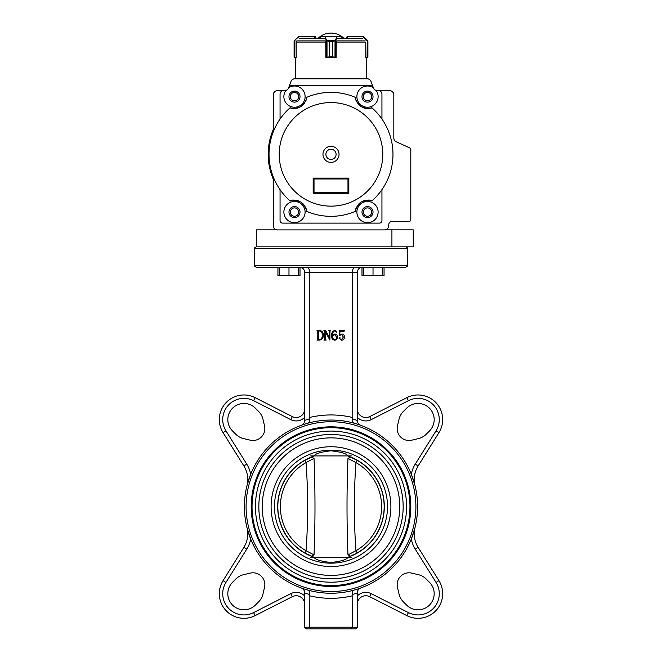 <?xml version="1.0" encoding="UTF-8"?>
<svg xmlns="http://www.w3.org/2000/svg" width="662" height="662" viewBox="0 0 662 662"><rect width="100%" height="100%" fill="white"/><g stroke="black" fill="none" stroke-linecap="round" stroke-linejoin="round"><path stroke-width="0.99" d="M254.589 248.548L254.589 265.528L407.411 265.528L407.411 248.548L254.589 248.548C254.109 248.2 254.68 247.638 256.285 246.843L391.921 246.843L256.285 246.843L256.285 229.863L276.873 229.863M385.127 229.863L391.921 229.863L391.921 246.843L413.229 246.843L413.229 229.863L391.921 229.863M313.929 557.156A53.316 53.316 0 0 1 313.929 456.135C315.054 453.727 320.739 451.947 330.983 450.789C341.236 451.939 346.929 453.718 348.071 456.135A53.316 53.316 0 0 1 348.071 557.156C346.929 559.572 341.236 561.351 330.983 562.501C320.739 561.343 315.054 559.556 313.929 557.156M331 427.685A78.96 78.96 0 0 1 399.376 546.125A78.96 78.96 0 0 1 262.624 546.125A78.96 78.96 0 0 1 331 427.685A78.96 78.96 0 0 1 399.376 546.125A78.96 78.96 0 0 1 262.624 546.125A78.96 78.96 0 0 1 331 427.685A78.96 78.96 0 0 1 399.376 546.125A78.96 78.96 0 0 1 262.624 546.125A78.96 78.96 0 0 1 331 427.685M331 431.078A75.559 75.559 0 0 1 396.439 544.421A75.559 75.559 0 0 1 265.561 544.421A75.559 75.559 0 0 1 331 431.078M331 434.479A72.166 72.166 0 0 1 393.501 542.724A72.166 72.166 0 0 1 268.499 542.724A72.166 72.166 0 0 1 331 434.479M331 437.872A68.774 68.774 0 0 1 390.555 541.028A68.774 68.774 0 0 1 271.445 541.028A68.774 68.774 0 0 1 331 437.872A68.774 68.774 0 0 1 390.555 541.028A68.774 68.774 0 0 1 271.445 541.028A68.774 68.774 0 0 1 331 437.872M360.666 425.285C358.564 424.4 357.447 422.803 357.323 420.502L352.167 418.698L352.225 272.314L304.677 272.314L304.677 420.502C304.553 422.803 303.436 424.4 301.334 425.285M307.623 423.258C309.137 422.819 309.874 421.305 309.833 418.698L309.775 272.314C309.559 269.227 308.384 267.531 306.241 267.225M304.677 592.904L309.833 594.592L309.775 627.204L304.677 627.204L306.382 628.9L304.677 627.204L304.677 592.788C304.553 590.479 303.436 588.882 301.334 588.005M304.553 591.638A5.097 5.097 0 0 0 303.759 589.859M306.382 628.9L310.95 628.9L309.775 627.204L357.323 627.204L357.323 592.788C357.447 590.479 358.564 588.882 360.666 588.005M358.241 589.859A5.097 5.097 0 0 0 357.488 591.497M303.759 423.423A5.097 5.097 0 0 0 304.553 421.644M304.677 420.378L309.833 418.698M357.323 420.378L357.323 272.314L352.225 272.314C352.441 269.227 353.616 267.531 355.759 267.225M417.598 506.645A86.598 86.598 0 0 0 287.697 431.649A86.598 86.598 0 0 0 287.697 581.641A86.598 86.598 0 0 0 417.598 506.645M250.683 539.017L246.992 527.664A25.47 25.47 0 0 1 243.881 547.342L223.069 580.648A24.618 24.618 0 0 0 255.127 615.627L292.339 596.669L290.792 593.649L253.587 612.607A21.225 21.225 0 0 1 225.949 582.444L246.761 549.137A28.863 28.863 0 0 0 250.683 539.017M415.24 549.137A28.863 28.863 0 0 1 411.317 539.017L415.008 527.664A25.47 25.47 0 0 0 418.119 547.342L415.24 549.137L436.051 582.444A21.225 21.225 0 0 1 408.413 612.607L371.208 593.649A11.883 11.883 0 0 0 357.323 595.916M246.761 464.145A28.863 28.863 0 0 1 250.683 474.265L246.992 485.627A25.47 25.47 0 0 0 243.881 465.949L246.761 464.145L225.949 430.838A21.225 21.225 0 0 1 253.587 400.684L290.792 419.642A11.883 11.883 0 0 0 304.677 417.366M411.317 474.265L415.008 485.627A25.47 25.47 0 0 1 418.119 465.949L438.931 432.642A24.618 24.618 0 0 0 406.873 397.655L369.661 416.613L371.208 419.642L408.413 400.684A21.225 21.225 0 0 1 436.051 430.838L415.24 464.145A28.863 28.863 0 0 0 411.317 474.265M415.901 506.645A84.901 84.901 0 0 0 288.549 433.113A84.901 84.901 0 0 0 288.549 580.169A84.901 84.901 0 0 0 415.901 506.645M410.804 506.645A79.804 79.804 0 0 0 291.098 437.524A79.804 79.804 0 0 0 291.098 575.758A79.804 79.804 0 0 0 410.804 506.645M354.377 590.024C352.863 590.463 352.126 591.985 352.167 594.592L352.225 627.204L351.05 628.9L310.95 628.9L355.618 628.9L357.323 627.204L355.618 628.9M357.323 592.904L352.167 594.592M309.833 594.592C309.874 591.985 309.137 590.463 307.623 590.024M352.167 418.698C352.126 421.305 352.863 422.819 354.377 423.258M357.447 421.644A5.097 5.097 0 0 0 358.241 423.423M254.589 265.528C254.109 265.867 254.68 266.43 256.285 267.225L405.715 267.225C407.279 266.505 407.842 265.942 407.411 265.528M426.154 434.305L429.456 431.003A16.128 16.128 0 0 0 429.456 408.189A16.128 16.128 0 0 0 406.642 408.189L403.34 411.491A16.128 16.128 0 0 0 399.045 419.203L397.473 425.873A11.883 11.883 0 0 0 411.764 440.172L418.442 438.6A16.128 16.128 0 0 0 426.154 434.305M290.792 419.642L292.339 416.613A8.49 8.49 0 0 0 304.677 409.05A8.49 8.49 0 0 1 292.339 416.613L255.127 397.655A24.618 24.618 0 0 0 223.069 432.642L243.881 465.949L223.069 432.642L225.949 430.838M232.544 431.003L235.846 434.305A16.128 16.128 0 0 0 243.558 438.6L250.236 440.172A11.883 11.883 0 0 0 264.527 425.873L262.955 419.203A16.128 16.128 0 0 0 258.66 411.491L255.358 408.189A16.128 16.128 0 0 0 232.544 408.189A16.128 16.128 0 0 0 232.544 431.003M246.992 527.664A25.47 25.47 0 0 1 243.881 547.342L223.069 580.648A24.618 24.618 0 0 0 255.127 615.627L292.339 596.669A8.49 8.49 0 0 1 304.677 604.232A8.49 8.49 0 0 0 292.339 596.669A8.49 8.49 0 0 1 304.677 604.232A8.49 8.49 0 0 0 292.339 596.669M235.846 578.985L232.544 582.287A16.128 16.128 0 0 0 232.544 605.101A16.128 16.128 0 0 0 255.358 605.101L258.66 601.799A16.128 16.128 0 0 0 262.955 594.087L264.527 587.409A11.883 11.883 0 0 0 250.236 573.118L243.558 574.69A16.128 16.128 0 0 0 235.846 578.985M371.208 593.649L369.661 596.669A8.49 8.49 0 0 0 357.323 604.232A8.49 8.49 0 0 1 369.661 596.669L406.873 615.627A24.618 24.618 0 0 0 438.931 580.648L418.119 547.342L438.931 580.648L436.051 582.444M403.34 601.799L406.642 605.101A16.128 16.128 0 0 0 429.456 605.101A16.128 16.128 0 0 0 429.456 582.287L426.154 578.985A16.128 16.128 0 0 0 418.442 574.69L411.764 573.118A11.883 11.883 0 0 0 397.473 587.409L399.045 594.087A16.128 16.128 0 0 0 403.34 601.799M300.01 267.225L300.01 275.715L298.471 275.715L298.471 267.225L300.01 267.225C302.873 267.729 304.429 269.426 304.677 272.314M363.529 267.225L363.529 275.715L361.99 275.715L361.99 267.225C359.127 267.729 357.571 269.426 357.323 272.314M317.785 339.242L317.785 331.339L316.982 330.495L319.481 330.495C322.096 330.818 323.354 332.349 323.246 335.096C323.437 338.075 322.137 339.73 319.349 340.086L316.982 340.086L317.785 339.242M319.324 339.68C321.525 339.167 322.477 337.67 322.179 335.204C322.46 332.854 321.567 331.414 319.489 330.901L318.72 331.339L318.72 339.242L319.324 339.68M325.712 330.495L329.386 337.802L329.502 331.339L328.567 330.495L330.826 330.495L329.899 331.339L329.899 340.086L325.348 331.786L325.241 339.242L326.167 340.086L323.908 340.086L324.843 339.242L324.843 331.339L323.908 330.495L325.712 330.495M332.696 335.427L334.856 333.962C336.528 334.153 337.355 335.129 337.355 336.892C337.405 338.812 336.511 339.92 334.682 340.218C332.432 339.73 331.414 338.224 331.629 335.717C331.381 332.82 332.539 331.033 335.113 330.363L336.817 331.571L336.263 332.233L335.022 330.768C333.085 331.521 332.316 333.077 332.696 335.427M332.696 336.271C332.523 338.05 333.193 339.234 334.699 339.813C336.073 339.449 336.644 338.464 336.42 336.875L334.807 334.492L332.696 336.271M339.78 335.08L341.981 333.962C343.611 334.211 344.422 335.195 344.406 336.917C344.439 338.944 343.487 340.045 341.534 340.218L338.952 338.15L339.631 337.289L340.152 337.918L339.813 338.894L341.493 339.813L343.346 337.016L341.7 334.492L339.349 335.642L339.614 330.495L344.273 330.495L344.099 331.298L339.97 331.298L339.78 335.08M357.323 409.05A8.49 8.49 0 0 0 369.661 416.613A8.49 8.49 0 0 1 357.323 409.05M436.051 430.838L438.931 432.642A24.618 24.618 0 0 0 406.873 397.655A24.618 24.618 0 0 1 438.931 432.642A24.618 24.618 0 0 0 406.873 397.655L408.413 400.684M408.413 612.607L406.873 615.627A24.618 24.618 0 0 0 438.931 580.648A24.618 24.618 0 0 1 406.873 615.627A24.618 24.618 0 0 0 438.931 580.648M246.992 485.627A25.47 25.47 0 0 0 243.881 465.949A25.47 25.47 0 0 1 246.992 485.627A25.47 25.47 0 0 0 243.881 465.949M307.739 554.45L311.008 555.906A53.167 53.167 0 0 1 304.801 460.38L311.57 457.161L314.028 458.385L306.043 462.581A50.635 50.635 0 0 0 306.043 550.701C308.169 521.366 308.169 491.99 306.043 462.581L304.801 460.38A53.167 53.167 0 0 1 311.008 457.376L307.847 458.791M350.992 457.376A53.167 53.167 0 0 1 357.199 460.38L350.992 457.376M347.972 554.897C346.698 522.715 346.698 490.542 347.972 458.385L355.957 462.581L357.199 460.38A53.167 53.167 0 0 1 357.199 552.902L350.43 556.13L347.972 554.897L355.957 550.701A50.635 50.635 0 0 0 355.957 462.581C353.831 491.916 353.831 521.292 355.957 550.701L357.199 552.902A53.167 53.167 0 0 1 350.992 555.906L354.153 554.499M314.028 554.897L311.57 556.13L304.801 552.902L306.043 550.701L314.028 554.897C315.302 522.74 315.302 490.575 314.028 458.385M354.261 458.84L350.438 457.161L347.972 458.385M310.685 455.919L351.315 455.919M351.315 557.363L310.685 557.363M357.207 552.902A53.167 53.167 0 0 0 357.207 460.388A53.167 53.167 0 0 1 357.199 552.902A53.167 53.167 0 0 0 357.207 460.388M277.941 267.225L277.941 275.715L279.48 275.715L279.48 267.225M298.471 275.715L279.48 275.715M288.98 267.225L288.98 275.715M384.059 267.225L384.059 275.715L363.529 275.715M382.52 267.225L382.52 275.715M373.02 267.225L373.02 275.715M336.097 57.346L335.411 57.685L332.374 56.841L336.147 57.346L336.255 41.416M336.097 57.685L325.903 57.685L335.725 57.346M314.615 36.46L315.46 37.312L314.467 36.46L315.46 37.312L314.367 36.799L314.367 38.156L315.46 38.156L315.46 37.312L315.46 38.156M365.796 42.26L365.796 57.346L367.112 57.346L365.879 57.346M296.121 57.685L294.987 57.685L296.121 57.346M361.46 38.156L337.446 38.156M324.554 38.156L300.54 38.156M347.633 38.156L347.385 36.46L362.809 36.46L364.009 36.956L367.907 41.557L362.908 36.799L347.385 36.799L346.54 37.312L346.54 38.156L343.785 38.156A18.677 18.677 0 0 0 318.215 38.156M296.551 41.416L296.204 42.26L296.551 41.416M297.991 36.956L294.888 40.44L297.991 36.956L299.191 36.46L314.467 36.46L299.191 36.46L294.59 40.357L294.094 41.557L294.094 56.841L296.204 57.346L296.204 42.26M299.191 36.46L294.59 40.357M294.888 40.44L294.813 57.346M294.416 57.503L294.292 40.862M294.333 40.688L294.094 56.841L294.094 41.557M326.383 40.597L329.626 41.557L326.383 40.597L324.968 36.799L320.3 36.824M341.7 36.824L341.7 38.156M325.745 41.416L325.853 57.346L329.618 56.841L326.275 57.346M334.989 40.688L332.382 41.557L335.617 40.597L335.03 40.862L334.989 57.503M326.581 57.685L326.25 40.44L335.617 40.597M320.259 38.156L320.598 36.46L341.402 36.46L341.741 38.156M320.3 38.156L320.623 36.46L341.7 36.799L337.032 36.799L335.75 40.44L335.419 57.685M324.968 36.799L337.032 36.799M327.011 40.688L327.011 57.503M325.265 37.196L326.581 40.2M335.419 40.2L336.735 37.196M363.868 37.196L367.253 40.2L367.112 57.346L367.907 56.841L367.054 57.685L367.907 56.841L367.907 41.557M367.013 57.685L365.879 57.685M367.534 57.536L367.369 40.597M364.009 36.956L362.908 36.799M346.54 37.312L347.385 36.46L346.54 37.312M325.903 154.354A5.097 5.097 0 0 1 333.549 149.943A5.097 5.097 0 0 1 333.549 158.764A5.097 5.097 0 0 1 325.903 154.354M280.059 119.052A61.98 61.98 0 0 0 290.196 201C291.719 199.485 295.285 199.841 300.896 202.067C305.232 206.155 307.044 209.2 306.349 211.219A61.98 61.98 0 0 0 355.651 211.219C354.931 209.184 356.785 206.114 361.204 202.009C366.748 199.841 370.281 199.51 371.804 201A61.98 61.98 0 0 0 371.804 107.699C370.281 109.222 366.715 108.866 361.104 106.632C356.768 102.552 354.956 99.507 355.651 97.488A61.98 61.98 0 0 0 306.349 97.488C307.069 99.523 305.215 102.593 300.796 106.698C295.252 108.866 291.719 109.197 290.196 107.699A61.98 61.98 0 0 0 280.059 119.052L280.059 94.07A3.393 3.393 0 0 1 283.452 90.677L284.643 90.677A4.245 4.245 0 0 0 285.81 90.512A10.609 10.609 0 0 0 292.215 106.987A10.609 10.609 0 0 0 304.934 94.707A10.609 10.609 0 0 0 288.69 87.732A3.393 3.393 0 0 1 291.851 85.58L370.149 85.58A3.393 3.393 0 0 1 373.31 87.732A10.609 10.609 0 0 0 357.066 94.707A10.609 10.609 0 0 0 369.785 106.987A10.609 10.609 0 0 0 376.19 90.512A4.245 4.245 0 0 0 377.357 90.677L378.548 90.677A3.393 3.393 0 0 1 381.941 94.07L381.941 119.052M279.207 154.354A51.793 51.793 0 0 1 356.892 109.503A51.793 51.793 0 0 1 356.892 199.204A51.793 51.793 0 0 1 279.207 154.354M283.882 212.088A10.609 10.609 0 0 0 299.795 221.273A10.609 10.609 0 0 0 299.795 202.895A10.609 10.609 0 0 0 283.882 212.088M356.892 212.088A10.609 10.609 0 0 0 372.814 221.273A10.609 10.609 0 0 0 372.814 202.895A10.609 10.609 0 0 0 356.892 212.088M378.548 90.677L389.579 90.677A4.245 4.245 0 0 1 393.824 94.923L393.824 137.953A4.245 4.245 0 0 0 396.315 141.817L409.811 147.957A1.696 1.696 0 0 1 410.804 149.504L410.804 219.726A1.696 1.696 0 0 1 409.108 221.422L392.127 221.422A3.393 3.393 0 0 0 388.735 224.823L388.735 225.668A4.245 4.245 0 0 1 384.49 229.913L277.51 229.913A4.245 4.245 0 0 1 273.265 225.668L273.265 179.99A4.245 4.245 0 0 0 272.943 178.368A62.824 62.824 0 0 1 272.943 130.34A4.245 4.245 0 0 0 273.265 128.701L273.265 94.923A4.245 4.245 0 0 1 277.51 90.677L283.452 90.677M300.01 212.088A5.519 5.519 0 0 0 291.735 207.305A5.519 5.519 0 0 0 291.735 216.863A5.519 5.519 0 0 0 300.01 212.088M373.029 212.088A5.519 5.519 0 0 0 364.745 207.305A5.519 5.519 0 0 0 364.745 216.863A5.519 5.519 0 0 0 373.029 212.088M300.01 96.619A5.519 5.519 0 0 0 291.735 91.844A5.519 5.519 0 0 0 291.735 101.402A5.519 5.519 0 0 0 300.01 96.619M373.029 96.619A5.519 5.519 0 0 0 364.745 91.844A5.519 5.519 0 0 0 364.745 101.402A5.519 5.519 0 0 0 373.029 96.619M355.651 211.219A11.883 11.883 0 0 1 355.933 209.382M356.206 208.398A11.883 11.883 0 0 1 356.595 207.371M357.149 206.263A11.883 11.883 0 0 1 357.927 205.046M358.465 204.376A11.883 11.883 0 0 1 358.986 203.797M359.135 203.648A11.883 11.883 0 0 1 360.037 202.837M362.453 201.331A11.883 11.883 0 0 1 365.308 200.404M366.078 200.288A11.883 11.883 0 0 1 366.723 200.222M366.88 200.214A11.883 11.883 0 0 1 367.915 200.205M367.956 200.205A11.883 11.883 0 0 1 369.04 200.296M370.033 200.47A11.883 11.883 0 0 1 371.804 201M290.196 201A11.883 11.883 0 0 1 291.975 200.47M292.976 200.296A11.883 11.883 0 0 1 294.077 200.205M295.31 200.23A11.883 11.883 0 0 1 296.75 200.412M297.586 200.611A11.883 11.883 0 0 1 298.33 200.834M298.529 200.909A11.883 11.883 0 0 1 299.646 201.372M302.046 202.903A11.883 11.883 0 0 1 304.106 205.088M304.537 205.733A11.883 11.883 0 0 1 304.876 206.296M304.95 206.436A11.883 11.883 0 0 1 305.397 207.363M305.414 207.396A11.883 11.883 0 0 1 305.803 208.422M306.067 209.391A11.883 11.883 0 0 1 306.349 211.219M381.941 189.655L381.941 220.578A2.549 2.549 0 0 1 379.392 223.119L282.608 223.119A2.549 2.549 0 0 1 280.059 220.578L280.059 189.655M306.349 97.488A11.883 11.883 0 0 1 306.067 99.325M305.794 100.301A11.883 11.883 0 0 1 305.405 101.336M304.851 102.445A11.883 11.883 0 0 1 304.073 103.661M303.535 104.331A11.883 11.883 0 0 1 303.014 104.91M302.865 105.059A11.883 11.883 0 0 1 301.963 105.87M299.547 107.376A11.883 11.883 0 0 1 296.692 108.303M295.922 108.419A11.883 11.883 0 0 1 295.277 108.477M295.12 108.494A11.883 11.883 0 0 1 294.085 108.502M294.044 108.502A11.883 11.883 0 0 1 292.96 108.411M291.967 108.237A11.883 11.883 0 0 1 290.196 107.699M371.804 107.699A11.883 11.883 0 0 1 370.025 108.237M369.024 108.411A11.883 11.883 0 0 1 367.923 108.502M366.69 108.477A11.883 11.883 0 0 1 365.25 108.287M364.414 108.096A11.883 11.883 0 0 1 363.67 107.873M363.471 107.798A11.883 11.883 0 0 1 362.354 107.335M359.954 105.804A11.883 11.883 0 0 1 357.894 103.611M357.463 102.974A11.883 11.883 0 0 1 357.124 102.411M357.05 102.271A11.883 11.883 0 0 1 356.603 101.344M356.586 101.311A11.883 11.883 0 0 1 356.197 100.285M355.933 99.317A11.883 11.883 0 0 1 355.651 97.488M393.824 137.977L393.824 94.873A4.245 4.245 0 0 0 389.579 90.628L377.357 90.628A4.245 4.245 0 0 1 373.368 87.839L371.068 81.534A4.245 4.245 0 0 0 367.079 78.745L294.921 78.745A4.245 4.245 0 0 0 290.932 81.534L288.632 87.839A4.245 4.245 0 0 1 284.643 90.628L277.51 90.628A4.245 4.245 0 0 0 273.265 94.906L273.265 128.701A4.245 4.245 0 0 1 272.943 130.34A62.824 62.824 0 0 0 268.176 154.999M373.31 87.732A3.393 3.393 0 0 1 373.343 87.814L373.368 87.88A4.245 4.245 0 0 0 376.19 90.512M285.81 90.512A4.245 4.245 0 0 0 288.632 87.88L288.657 87.814A3.393 3.393 0 0 1 288.69 87.732M314.02 192.559L313.167 193.403L313.167 178.128L314.02 178.972L347.98 178.972L347.98 192.559L314.02 192.559L314.02 178.972M313.167 178.128L348.833 178.128L348.833 193.403L347.98 192.559M348.833 178.128L347.98 178.972M373.343 87.814L371.068 81.583A4.245 4.245 0 0 0 367.079 78.795L294.921 78.795A4.245 4.245 0 0 0 290.932 81.583L288.657 87.814M298.67 212.088A4.171 4.171 0 0 1 292.405 215.704A4.171 4.171 0 0 1 292.405 208.472A4.171 4.171 0 0 1 298.67 212.088M371.68 96.619A4.171 4.171 0 0 1 365.424 100.235A4.171 4.171 0 0 1 365.424 93.003A4.171 4.171 0 0 1 371.68 96.619M298.67 96.619A4.171 4.171 0 0 1 292.405 100.235A4.171 4.171 0 0 1 292.405 93.003A4.171 4.171 0 0 1 298.67 96.619M371.68 212.088A4.171 4.171 0 0 1 365.424 215.704A4.171 4.171 0 0 1 365.424 208.472A4.171 4.171 0 0 1 371.68 212.088M401.064 143.977L409.803 147.907A1.696 1.696 0 0 1 410.804 149.488L410.804 219.718M273.265 225.659L273.265 179.981A4.245 4.245 0 0 0 273.265 179.956M312.903 560.193A56.527 56.527 0 0 1 331 450.119A56.527 56.527 0 0 1 386.774 515.814A56.527 56.527 0 0 1 312.903 560.193M331 446.742A59.894 59.894 0 0 1 382.868 536.592A59.894 59.894 0 0 1 279.132 536.592A59.894 59.894 0 0 1 331 446.742M352.225 417.441A91.695 91.695 0 0 0 309.775 417.441M309.775 595.841A91.695 91.695 0 0 0 352.225 595.841M357.323 417.366A11.883 11.883 0 0 0 371.208 419.642M415.24 464.145L418.119 465.949A25.47 25.47 0 0 0 415.008 485.627M253.587 400.684L255.127 397.655A24.618 24.618 0 0 0 223.069 432.642M304.677 595.916A11.883 11.883 0 0 0 290.792 593.649M415.008 527.664A25.47 25.47 0 0 0 418.119 547.342M399.774 506.645A68.774 68.774 0 0 0 296.617 447.09A68.774 68.774 0 0 0 296.617 566.2A68.774 68.774 0 0 0 399.774 506.645M403.166 506.645A72.166 72.166 0 0 0 294.921 444.144A72.166 72.166 0 0 0 294.921 569.138A72.166 72.166 0 0 0 403.166 506.645M255.127 615.627L253.587 612.607M223.069 580.648L225.949 582.444M243.881 547.342L246.761 549.137M304.801 460.38A53.167 53.167 0 0 0 304.801 552.902M362.768 38.661L337.049 38.661M324.951 38.661L299.232 38.661M325.903 40.895L296.799 40.895M365.201 40.895L336.097 40.895M365.697 42.078L336.155 42.078M325.845 42.078L296.303 42.078M314.467 36.46L299.092 36.799M325.745 41.516L325.853 42.26M336.147 42.26L336.255 41.516M329.618 41.557L329.626 56.841L329.618 41.557L332.374 41.557L332.382 56.841L332.382 41.557M329.618 56.841L332.382 56.841M339.035 154.354A8.035 8.035 0 0 1 331 162.389A8.035 8.035 0 0 1 322.965 154.354A8.035 8.035 0 0 1 331 146.319A8.035 8.035 0 0 1 339.035 154.354M348.833 193.403L313.167 193.403M407.411 248.548C407.842 248.134 407.279 247.563 405.715 246.843M295.748 57.685L295.509 78.745M366.252 57.685L366.491 78.745M315.46 37.312L315.211 36.708L315.46 37.312"/></g></svg>
